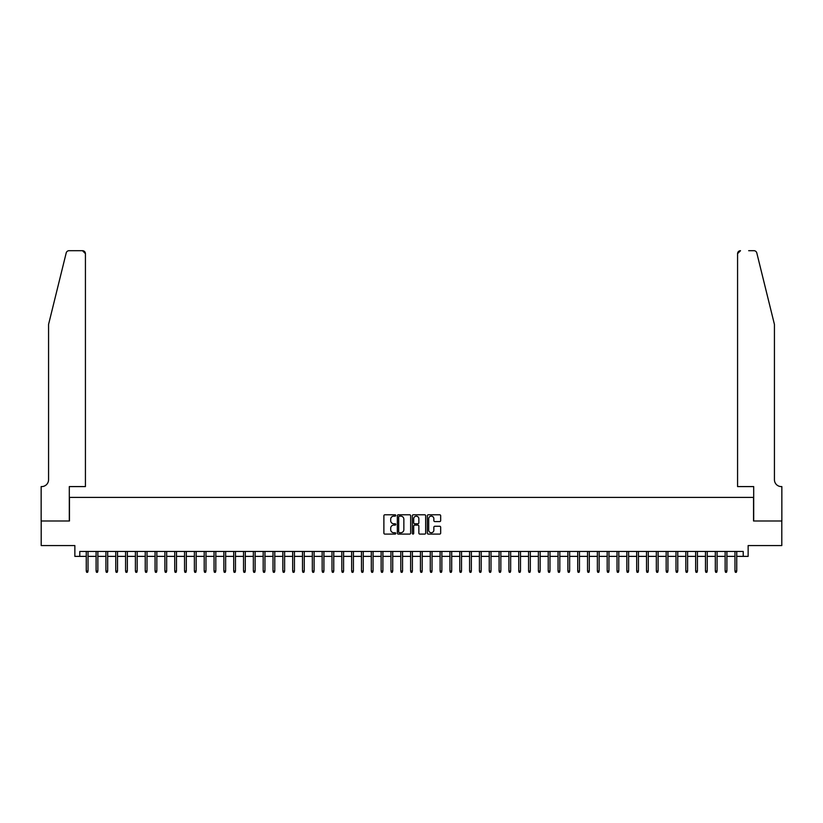<?xml version="1.0" encoding="UTF-8"?>
<svg xmlns="http://www.w3.org/2000/svg" width="823" height="823" viewBox="0 0 823 823"><rect width="100%" height="100%" fill="white"/><g stroke="black" fill="none" stroke-linecap="round" stroke-linejoin="round"><path stroke-width="1.23" d="M395.77 515.465A0.679 0.679 0 0 0 395.102 514.787L384.845 514.787A0.967 0.967 0 0 0 383.888 515.754L383.888 533.119A0.967 0.967 0 0 0 384.845 534.086L395.102 534.086A0.679 0.679 0 0 0 395.77 533.407A0.679 0.679 0 0 0 395.102 532.728L393.775 532.728A3.086 3.086 0 0 1 390.688 529.642L390.688 528.191A3.086 3.086 0 0 1 393.775 525.105L395.102 525.105A0.679 0.679 0 0 0 395.77 524.436A0.679 0.679 0 0 0 395.102 523.757L393.775 523.757A3.086 3.086 0 0 1 390.688 520.671L390.688 519.22A3.086 3.086 0 0 1 393.775 516.134L395.102 516.134A0.679 0.679 0 0 0 395.77 515.465M439.698 521.587A0.967 0.967 0 0 0 440.665 520.62L440.665 515.754A0.967 0.967 0 0 0 439.698 514.787L428.31 514.787A0.967 0.967 0 0 0 427.343 515.754L427.343 533.119A0.967 0.967 0 0 0 428.31 534.086L439.698 534.086A0.967 0.967 0 0 0 440.665 533.119L440.665 527.234A0.967 0.967 0 0 0 439.698 526.267L434.822 526.267A0.967 0.967 0 0 0 433.855 527.234L433.855 530.146A2.582 2.582 0 0 1 431.273 532.728A2.582 2.582 0 0 1 428.701 530.146L428.701 518.716A2.582 2.582 0 0 1 431.273 516.134A2.582 2.582 0 0 1 433.855 518.716L433.855 520.62A0.967 0.967 0 0 0 434.822 521.587L439.698 521.587M79.78 556.379L79.78 551.461L743.22 551.461L743.22 556.379L748.138 556.379L748.138 545.567L781.799 545.567L781.799 520.99L753.539 520.99L753.539 497.401L69.461 497.401L69.461 520.99L41.201 520.99L41.201 545.567L74.862 545.567L74.862 556.379L86.261 556.379M410.656 515.754A0.967 0.967 0 0 0 409.689 514.787L398.311 514.787A0.967 0.967 0 0 0 397.344 515.754L397.344 533.119A0.967 0.967 0 0 0 398.311 534.086L409.689 534.086A0.967 0.967 0 0 0 410.656 533.119L410.656 515.754M413.311 514.787L424.689 514.787A0.967 0.967 0 0 1 425.656 515.754L425.656 533.119A0.967 0.967 0 0 1 424.689 534.086L419.823 534.086A0.967 0.967 0 0 1 418.856 533.119L418.856 526.072A0.967 0.967 0 0 0 417.889 525.105L414.658 525.105A0.967 0.967 0 0 0 413.691 526.072L413.691 533.407A0.679 0.679 0 0 1 413.023 534.086A0.679 0.679 0 0 1 412.344 533.407L412.344 515.754A0.967 0.967 0 0 1 413.311 514.787M88.03 556.379L96.096 556.379M97.865 556.379L105.92 556.379M107.69 556.379L115.755 556.379M117.524 556.379L125.58 556.379M127.349 556.379L135.404 556.379M137.174 556.379L145.239 556.379M147.008 556.379L155.063 556.379M156.833 556.379L164.898 556.379M166.668 556.379L174.723 556.379M176.492 556.379L184.547 556.379M186.317 556.379L194.382 556.379M196.152 556.379L204.207 556.379M205.976 556.379L214.042 556.379M215.811 556.379L223.866 556.379M225.636 556.379L233.701 556.379M235.471 556.379L243.526 556.379M245.295 556.379L253.35 556.379M255.12 556.379L263.185 556.379M264.955 556.379L273.01 556.379M274.779 556.379L282.845 556.379M284.614 556.379L292.669 556.379M294.439 556.379L302.494 556.379M304.263 556.379L312.329 556.379M314.098 556.379L322.153 556.379M323.923 556.379L331.988 556.379M333.757 556.379L341.812 556.379M343.582 556.379L351.647 556.379M353.417 556.379L361.472 556.379M363.241 556.379L371.296 556.379M373.066 556.379L381.131 556.379M382.901 556.379L390.956 556.379M392.725 556.379L400.791 556.379M402.56 556.379L410.615 556.379M412.385 556.379L420.44 556.379M422.209 556.379L430.275 556.379M432.044 556.379L440.099 556.379M441.869 556.379L449.934 556.379M451.704 556.379L459.759 556.379M461.528 556.379L469.583 556.379M471.353 556.379L479.418 556.379M481.188 556.379L489.243 556.379M491.012 556.379L499.077 556.379M500.847 556.379L508.902 556.379M510.671 556.379L518.737 556.379M520.506 556.379L528.561 556.379M530.331 556.379L538.386 556.379M540.155 556.379L548.221 556.379M549.99 556.379L558.045 556.379M559.815 556.379L567.88 556.379M569.65 556.379L577.705 556.379M579.474 556.379L587.529 556.379M589.299 556.379L597.364 556.379M599.134 556.379L607.189 556.379M608.958 556.379L617.024 556.379M618.793 556.379L626.848 556.379M628.618 556.379L636.683 556.379M638.453 556.379L646.508 556.379M648.277 556.379L656.332 556.379M658.102 556.379L666.167 556.379M667.937 556.379L675.992 556.379M677.761 556.379L685.826 556.379M687.596 556.379L695.651 556.379M697.42 556.379L705.476 556.379M707.245 556.379L715.31 556.379M717.08 556.379L725.135 556.379M726.904 556.379L734.97 556.379M736.739 556.379L743.22 556.379M399.371 516.134A0.679 0.679 0 0 0 398.692 516.813L398.692 532.059A0.679 0.679 0 0 0 399.371 532.728L400.77 532.728A3.086 3.086 0 0 0 403.856 529.642L403.856 519.22A3.086 3.086 0 0 0 400.77 516.134L399.371 516.134M418.856 518.768A2.582 2.582 0 0 0 416.273 516.186A2.582 2.582 0 0 0 413.691 518.768L413.691 522.79A0.967 0.967 0 0 0 414.658 523.757L417.889 523.757A0.967 0.967 0 0 0 418.856 522.79L418.856 518.768M86.261 571.018L86.662 572.304L87.639 572.304L88.03 571.018L86.261 571.018L86.261 551.461M88.03 571.018L88.03 551.461M66.2 252.939C66.951 251.324 66.951 251.324 66.2 252.939L48.567 324.416L48.567 479.716A6.882 6.882 0 0 1 41.695 486.588L41.15 486.588L41.15 520.99L69.307 520.99L69.307 486.588L85.427 486.588L85.427 253.649A2.953 2.953 0 0 0 82.485 250.696L69.06 250.696A2.953 2.953 0 0 0 66.2 252.939M74.327 250.696L82.485 250.696L85.427 253.649L85.427 486.588M48.567 479.716A6.882 6.882 0 0 1 41.695 486.588M769.021 302.504L756.8 252.939C756.049 251.324 756.049 251.324 756.8 252.939L774.433 324.416L774.433 479.716A6.882 6.882 0 0 0 781.305 486.588L781.85 486.588L781.85 520.99L753.693 520.99L753.693 486.588L737.573 486.588L737.573 253.649L737.573 486.588M748.673 250.696L753.94 250.696A2.953 2.953 0 0 1 756.8 252.939M740.515 250.696A2.953 2.953 0 0 0 737.573 253.649L740.515 250.696M774.433 479.716A6.882 6.882 0 0 0 781.305 486.588M96.096 571.018L96.486 572.304L97.474 572.304L97.865 571.018L96.096 571.018L96.096 551.461M97.865 571.018L97.865 551.461M105.92 571.018L106.311 572.304L107.299 572.304L107.69 571.018L105.92 571.018L105.92 551.461M107.69 571.018L107.69 551.461M115.755 571.018L116.146 572.304L117.123 572.304L117.524 571.018L115.755 571.018L115.755 551.461M117.524 571.018L117.524 551.461M125.58 571.018L125.97 572.304L126.958 572.304L127.349 571.018L125.58 571.018L125.58 551.461M127.349 571.018L127.349 551.461M135.404 571.018L135.805 572.304L136.783 572.304L137.174 571.018L135.404 571.018L135.404 551.461M137.174 571.018L137.174 551.461M145.239 571.018L145.63 572.304L146.617 572.304L147.008 571.018L145.239 571.018L145.239 551.461M147.008 571.018L147.008 551.461M155.063 571.018L155.454 572.304L156.442 572.304L156.833 571.018L155.063 571.018L155.063 551.461M156.833 571.018L156.833 551.461M164.898 571.018L165.289 572.304L166.267 572.304L166.668 571.018L164.898 571.018L164.898 551.461M166.668 571.018L166.668 551.461M174.723 571.018L175.114 572.304L176.101 572.304L176.492 571.018L174.723 571.018L174.723 551.461M176.492 571.018L176.492 551.461M184.547 571.018L184.949 572.304L185.926 572.304L186.317 571.018L184.547 571.018L184.547 551.461M186.317 571.018L186.317 551.461M194.382 571.018L194.773 572.304L195.761 572.304L196.152 571.018L194.382 571.018L194.382 551.461M196.152 571.018L196.152 551.461M204.207 571.018L204.608 572.304L205.585 572.304L205.976 571.018L204.207 571.018L204.207 551.461M205.976 571.018L205.976 551.461M214.042 571.018L214.433 572.304L215.41 572.304L215.811 571.018L214.042 571.018L214.042 551.461M215.811 571.018L215.811 551.461M223.866 571.018L224.257 572.304L225.245 572.304L225.636 571.018L223.866 571.018L223.866 551.461M225.636 571.018L225.636 551.461M233.701 571.018L234.092 572.304L235.069 572.304L235.471 571.018L233.701 571.018L233.701 551.461M235.471 571.018L235.471 551.461M243.526 571.018L243.917 572.304L244.904 572.304L245.295 571.018L243.526 571.018L243.526 551.461M245.295 571.018L245.295 551.461M253.35 571.018L253.751 572.304L254.729 572.304L255.12 571.018L253.35 571.018L253.35 551.461M255.12 571.018L255.12 551.461M263.185 571.018L263.576 572.304L264.564 572.304L264.955 571.018L263.185 571.018L263.185 551.461M264.955 571.018L264.955 551.461M273.01 571.018L273.401 572.304L274.388 572.304L274.779 571.018L273.01 571.018L273.01 551.461M274.779 571.018L274.779 551.461M282.845 571.018L283.235 572.304L284.213 572.304L284.614 571.018L282.845 571.018L282.845 551.461M284.614 571.018L284.614 551.461M292.669 571.018L293.06 572.304L294.048 572.304L294.439 571.018L292.669 571.018L292.669 551.461M294.439 571.018L294.439 551.461M302.494 571.018L302.895 572.304L303.872 572.304L304.263 571.018L302.494 571.018L302.494 551.461M304.263 571.018L304.263 551.461M312.329 571.018L312.719 572.304L313.707 572.304L314.098 571.018L312.329 571.018L312.329 551.461M314.098 571.018L314.098 551.461M322.153 571.018L322.554 572.304L323.532 572.304L323.923 571.018L322.153 571.018L322.153 551.461M323.923 571.018L323.923 551.461M331.988 571.018L332.379 572.304L333.356 572.304L333.757 571.018L331.988 571.018L331.988 551.461M333.757 571.018L333.757 551.461M341.812 571.018L342.203 572.304L343.191 572.304L343.582 571.018L341.812 571.018L341.812 551.461M343.582 571.018L343.582 551.461M351.647 571.018L352.038 572.304L353.016 572.304L353.417 571.018L351.647 571.018L351.647 551.461M353.417 571.018L353.417 551.461M361.472 571.018L361.863 572.304L362.85 572.304L363.241 571.018L361.472 571.018L361.472 551.461M363.241 571.018L363.241 551.461M371.296 571.018L371.698 572.304L372.675 572.304L373.066 571.018L371.296 571.018L371.296 551.461M373.066 571.018L373.066 551.461M381.131 571.018L381.522 572.304L382.51 572.304L382.901 571.018L381.131 571.018L381.131 551.461M382.901 571.018L382.901 551.461M390.956 571.018L391.347 572.304L392.334 572.304L392.725 571.018L390.956 571.018L390.956 551.461M392.725 571.018L392.725 551.461M400.791 571.018L401.182 572.304L402.159 572.304L402.56 571.018L400.791 571.018L400.791 551.461M402.56 571.018L402.56 551.461M410.615 571.018L411.006 572.304L411.994 572.304L412.385 571.018L410.615 571.018L410.615 551.461M412.385 571.018L412.385 551.461M420.44 571.018L420.841 572.304L421.818 572.304L422.209 571.018L420.44 571.018L420.44 551.461M422.209 571.018L422.209 551.461M430.275 571.018L430.666 572.304L431.653 572.304L432.044 571.018L430.275 571.018L430.275 551.461M432.044 571.018L432.044 551.461M440.099 571.018L440.49 572.304L441.478 572.304L441.869 571.018L440.099 571.018L440.099 551.461M441.869 571.018L441.869 551.461M449.934 571.018L450.325 572.304L451.302 572.304L451.704 571.018L449.934 571.018L449.934 551.461M451.704 571.018L451.704 551.461M459.759 571.018L460.15 572.304L461.137 572.304L461.528 571.018L459.759 571.018L459.759 551.461M461.528 571.018L461.528 551.461M469.583 571.018L469.984 572.304L470.962 572.304L471.353 571.018L469.583 571.018L469.583 551.461M471.353 571.018L471.353 551.461M479.418 571.018L479.809 572.304L480.797 572.304L481.188 571.018L479.418 571.018L479.418 551.461M481.188 571.018L481.188 551.461M489.243 571.018L489.644 572.304L490.621 572.304L491.012 571.018L489.243 571.018L489.243 551.461M491.012 571.018L491.012 551.461M499.077 571.018L499.468 572.304L500.446 572.304L500.847 571.018L499.077 571.018L499.077 551.461M500.847 571.018L500.847 551.461M508.902 571.018L509.293 572.304L510.281 572.304L510.671 571.018L508.902 571.018L508.902 551.461M510.671 571.018L510.671 551.461M518.737 571.018L519.128 572.304L520.105 572.304L520.506 571.018L518.737 571.018L518.737 551.461M520.506 571.018L520.506 551.461M528.561 571.018L528.952 572.304L529.94 572.304L530.331 571.018L528.561 571.018L528.561 551.461M530.331 571.018L530.331 551.461M538.386 571.018L538.787 572.304L539.765 572.304L540.155 571.018L538.386 571.018L538.386 551.461M540.155 571.018L540.155 551.461M548.221 571.018L548.612 572.304L549.599 572.304L549.99 571.018L548.221 571.018L548.221 551.461M549.99 571.018L549.99 551.461M558.045 571.018L558.436 572.304L559.424 572.304L559.815 571.018L558.045 571.018L558.045 551.461M559.815 571.018L559.815 551.461M567.88 571.018L568.271 572.304L569.249 572.304L569.65 571.018L567.88 571.018L567.88 551.461M569.65 571.018L569.65 551.461M577.705 571.018L578.096 572.304L579.083 572.304L579.474 571.018L577.705 571.018L577.705 551.461M579.474 571.018L579.474 551.461M587.529 571.018L587.931 572.304L588.908 572.304L589.299 571.018L587.529 571.018L587.529 551.461M589.299 571.018L589.299 551.461M597.364 571.018L597.755 572.304L598.743 572.304L599.134 571.018L597.364 571.018L597.364 551.461M599.134 571.018L599.134 551.461M607.189 571.018L607.59 572.304L608.567 572.304L608.958 571.018L607.189 571.018L607.189 551.461M608.958 571.018L608.958 551.461M617.024 571.018L617.415 572.304L618.392 572.304L618.793 571.018L617.024 571.018L617.024 551.461M618.793 571.018L618.793 551.461M626.848 571.018L627.239 572.304L628.227 572.304L628.618 571.018L626.848 571.018L626.848 551.461M628.618 571.018L628.618 551.461M636.683 571.018L637.074 572.304L638.051 572.304L638.453 571.018L636.683 571.018L636.683 551.461M638.453 571.018L638.453 551.461M646.508 571.018L646.899 572.304L647.886 572.304L648.277 571.018L646.508 571.018L646.508 551.461M648.277 571.018L648.277 551.461M656.332 571.018L656.733 572.304L657.711 572.304L658.102 571.018L656.332 571.018L656.332 551.461M658.102 571.018L658.102 551.461M666.167 571.018L666.558 572.304L667.546 572.304L667.937 571.018L666.167 571.018L666.167 551.461M667.937 571.018L667.937 551.461M675.992 571.018L676.383 572.304L677.37 572.304L677.761 571.018L675.992 571.018L675.992 551.461M677.761 571.018L677.761 551.461M685.826 571.018L686.217 572.304L687.195 572.304L687.596 571.018L685.826 571.018L685.826 551.461M687.596 571.018L687.596 551.461M695.651 571.018L696.042 572.304L697.03 572.304L697.42 571.018L695.651 571.018L695.651 551.461M697.42 571.018L697.42 551.461M705.476 571.018L705.877 572.304L706.854 572.304L707.245 571.018L705.476 571.018L705.476 551.461M707.245 571.018L707.245 551.461M715.31 571.018L715.701 572.304L716.689 572.304L717.08 571.018L715.31 571.018L715.31 551.461M717.08 571.018L717.08 551.461M725.135 571.018L725.526 572.304L726.514 572.304L726.904 571.018L725.135 571.018L725.135 551.461M726.904 571.018L726.904 551.461M734.97 571.018L735.361 572.304L736.338 572.304L736.739 571.018L734.97 571.018L734.97 551.461M736.739 571.018L736.739 551.461"/></g></svg>
